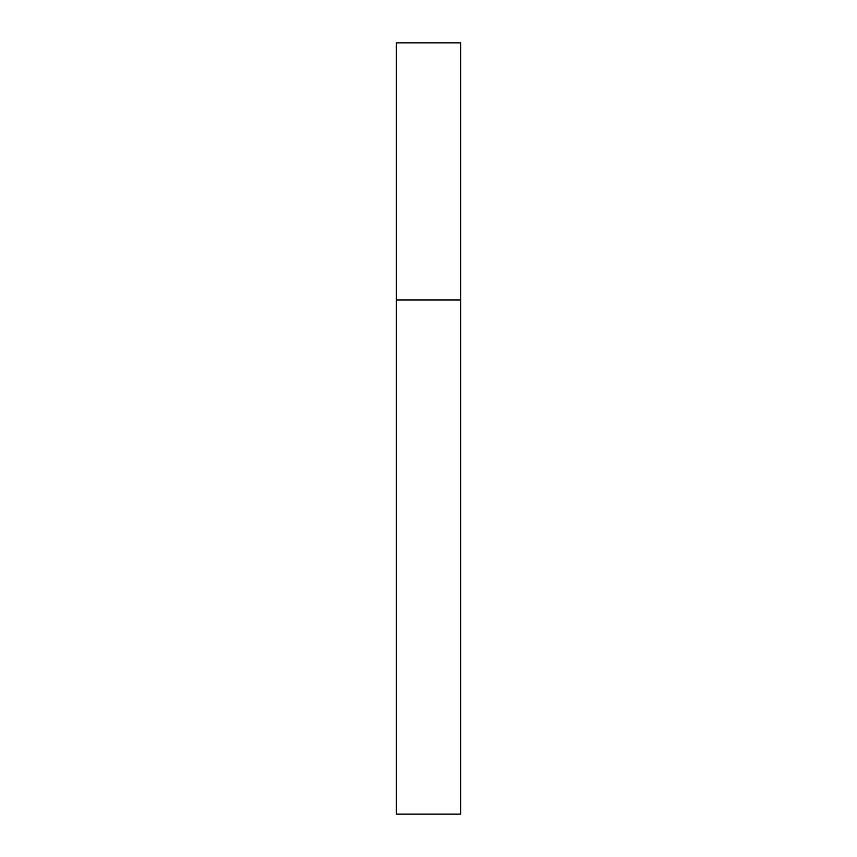 <?xml version="1.0" encoding="UTF-8"?>
<svg xmlns="http://www.w3.org/2000/svg" width="857" height="857" viewBox="0 0 857 857"><rect width="100%" height="100%" fill="white"/><g stroke="black" fill="none" stroke-linecap="round" stroke-linejoin="round"><path stroke-width="1.29" d="M396.363 299.95L460.637 299.95L460.637 42.85L396.363 42.85L396.363 814.15L460.637 814.15L460.637 299.95L396.363 299.95"/></g></svg>
